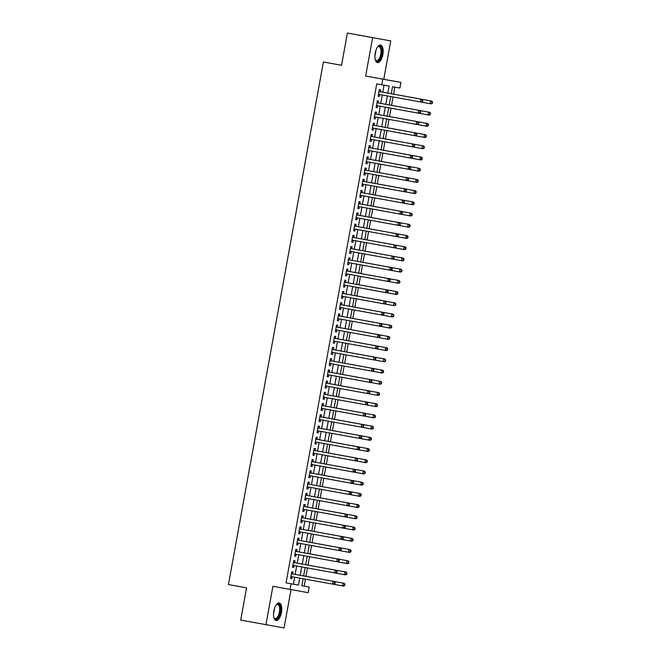 <?xml version="1.0" encoding="UTF-8"?>
<svg xmlns="http://www.w3.org/2000/svg" width="661" height="661" viewBox="0 0 661 661"><rect width="100%" height="100%" fill="white"/><g stroke="black" fill="none" stroke-linecap="round" stroke-linejoin="round"><path stroke-width="0.99" d="M281.47 612.425A8.89 3.883 100.3 0 0 279.239 602.997A8.89 3.883 100.3 0 0 273.828 611.053A8.89 3.883 100.3 0 0 276.058 620.489A8.89 3.883 100.3 0 0 281.47 612.425M382.859 54.541A8.89 3.883 100.3 0 0 380.629 45.105A8.89 3.883 100.3 0 0 375.217 53.161A8.89 3.883 100.3 0 0 377.439 62.597A8.89 3.883 100.3 0 0 382.859 54.541M303.135 578.739L301.862 585.737L309.208 587.059L308.191 592.669L290.063 589.397L291.08 583.795L298.433 585.117L299.706 578.119M390.75 40.908L372.622 37.644L365.64 76.048L383.768 79.312L390.75 40.908L347.405 33.05L341.547 65.29L323.386 61.985L228.425 584.547L246.578 587.852L240.72 620.092L284.065 627.95L291.038 589.579M383.768 79.312L400.913 82.435L399.897 88.045L392.551 86.723L391.271 93.738L431.79 101.1L432.575 102.116L432.087 102.025L431.881 103.149L432.377 103.232L432.575 102.116M304.167 586.142L305.44 579.16M305.952 576.334L307.472 567.948M307.985 565.122L309.513 556.736M310.026 553.91L311.546 545.515M312.066 542.698L313.587 534.303M314.099 531.477L315.627 523.091M316.14 520.265L317.66 511.878M318.181 509.053L319.701 500.666M320.213 497.84L321.742 489.446M322.254 486.628L323.774 478.233M324.287 475.408L325.815 467.021M326.327 464.196L327.856 455.809M328.368 452.983L329.889 444.597M330.401 441.771L331.929 433.376M332.442 430.559L333.97 422.164M334.483 419.338L336.003 410.952M336.515 408.126L338.044 399.74M338.556 396.914L340.076 388.528M340.597 385.702L342.117 377.315M342.629 374.49L344.158 366.095M344.67 363.269L346.19 354.883M346.711 352.057L348.231 343.67M348.744 340.845L350.272 332.458M350.784 329.632L352.305 321.246M352.817 318.42L354.346 310.026M354.858 307.2L356.386 298.813M356.899 295.988L358.419 287.601M358.931 284.775L360.46 276.389M360.972 273.563L362.501 265.177M363.013 262.351L364.533 253.956M365.046 251.139L366.574 242.744M367.086 239.918L368.607 231.532M369.127 228.706L370.647 220.32M371.16 217.494L372.688 209.107M373.201 206.282L374.721 197.887M375.241 195.069L376.762 186.675M377.274 183.849L378.803 175.462M379.315 172.637L380.835 164.25M381.347 161.424L382.876 153.038M383.388 150.212L384.917 141.818M385.429 139L386.949 130.605M387.462 127.78L388.99 119.393M389.503 116.567L391.031 108.181M391.543 105.355L393.064 96.969M393.576 94.143L394.848 87.136M347.405 33.05L372.622 37.644M292.6 573.922L292.955 571.963L291.732 571.74L290.51 578.466L291.732 578.689L292.088 576.731M294.641 562.709L294.996 560.751L293.765 560.528L292.542 567.254L293.773 567.477L294.128 565.519M296.673 551.497L297.029 549.531L295.806 549.316L294.583 556.041L295.806 556.265L296.161 554.298M298.714 540.285L299.069 538.318L297.847 538.095L296.624 544.829L297.847 545.044L298.202 543.086M300.747 529.064L301.11 527.106L299.879 526.883L298.656 533.617L299.887 533.832L300.243 531.874M302.788 517.852L303.143 515.894L301.92 515.671L300.697 522.397L301.92 522.62L302.275 520.661M304.828 506.64L305.184 504.682L303.961 504.459L302.738 511.184L303.961 511.407L304.316 509.449M306.861 495.428L307.225 493.461L305.993 493.246L304.771 499.972L306.002 500.195L306.357 498.229M308.902 484.216L309.257 482.249L308.034 482.026L306.811 488.76L308.034 488.975L308.39 487.017M310.943 472.995L311.298 471.037L310.075 470.814L308.852 477.548L310.075 477.763L310.43 475.804M312.975 461.783L313.339 459.825L312.108 459.602L310.885 466.327L312.116 466.55L312.471 464.592M315.016 450.571L315.371 448.612L314.149 448.389L312.926 455.115L314.149 455.338L314.504 453.38M317.057 439.358L317.412 437.392L316.189 437.177L314.966 443.903L316.189 444.126L316.545 442.168M319.089 428.146L319.445 426.18L318.222 425.965L316.999 432.691L318.222 432.914L318.585 430.947M321.13 416.934L321.486 414.968L320.263 414.744L319.04 421.478L320.263 421.693L320.618 419.735M323.171 405.714L323.526 403.755L322.295 403.532L321.081 410.258L322.304 410.481L322.659 408.523M325.204 394.501L325.559 392.543L324.336 392.32L323.113 399.046L324.336 399.269L324.7 397.311M327.245 383.289L327.6 381.323L326.377 381.108L325.154 387.833L326.377 388.057L326.732 386.098M329.285 372.077L329.641 370.11L328.41 369.896L327.187 376.621L328.418 376.844L328.773 374.878M331.318 360.865L331.673 358.898L330.45 358.675L329.228 365.409L330.45 365.624L330.806 363.666M333.359 349.644L333.714 347.686L332.491 347.463L331.268 354.189L332.491 354.412L332.847 352.453M335.391 338.432L335.755 336.474L334.524 336.251L333.301 342.976L334.532 343.199L334.887 341.241M337.432 327.22L337.788 325.253L336.565 325.038L335.342 331.764L336.565 331.987L336.92 330.029M339.473 316.008L339.828 314.041L338.606 313.826L337.383 320.552L338.606 320.775L338.961 318.809M341.506 304.795L341.869 302.829L340.638 302.606L339.415 309.34L340.646 309.555L341.002 307.596M343.546 293.575L343.902 291.617L342.679 291.394L341.456 298.128L342.679 298.342L343.034 296.384M345.587 282.363L345.943 280.404L344.72 280.181L343.497 286.907L344.72 287.13L345.075 285.172M347.62 271.15L347.975 269.192L346.752 268.969L345.529 275.695L346.752 275.918L347.116 273.96M349.661 259.938L350.016 257.972L348.793 257.757L347.57 264.483L348.793 264.706L349.148 262.739M351.702 248.726L352.057 246.76L350.834 246.536L349.611 253.27L350.834 253.485L351.189 251.527M353.734 237.506L354.089 235.547L352.867 235.324L351.644 242.058L352.867 242.273L353.23 240.315M355.775 226.293L356.13 224.335L354.907 224.112L353.685 230.838L354.907 231.061L355.263 229.103M357.816 215.081L358.171 213.123L356.94 212.9L355.717 219.626L356.948 219.849L357.304 217.89M359.848 203.869L360.204 201.902L358.981 201.688L357.758 208.413L358.981 208.636L359.336 206.67M361.889 192.657L362.245 190.69L361.022 190.467L359.799 197.201L361.022 197.416L361.377 195.458M363.922 181.436L364.285 179.478L363.054 179.255L361.831 185.989L363.063 186.204L363.418 184.245M365.963 170.224L366.318 168.266L365.095 168.043L363.872 174.768L365.095 174.991L365.45 173.033M368.003 159.012L368.359 157.054L367.136 156.831L365.913 163.556L367.136 163.779L367.491 161.821M370.036 147.8L370.4 145.833L369.169 145.618L367.946 152.344L369.177 152.567L369.532 150.601M372.077 136.587L372.432 134.621L371.209 134.406L369.986 141.132L371.209 141.355L371.565 139.388M374.118 125.375L374.473 123.409L373.25 123.186L372.027 129.92L373.25 130.134L373.605 128.176M376.15 114.155L376.506 112.196L375.283 111.973L374.06 118.699L375.283 118.922L375.646 116.964M378.191 102.942L378.546 100.984L377.324 100.761L376.101 107.487L377.324 107.71L377.679 105.752M387.842 93.118L389.114 86.104L376.729 83.864L286.039 582.878L293.385 584.2L294.657 577.193M295.17 574.392L296.698 565.981M297.21 563.18L298.739 554.769M299.243 551.968L300.772 543.557M301.284 540.748L302.812 532.345M303.325 529.535L304.853 521.132M305.357 518.323L306.886 509.912M307.398 507.111L308.927 498.7M309.439 495.899L310.967 487.488M311.471 484.678L313 476.275M313.512 473.466L315.041 465.063M315.553 462.254L317.073 453.843M317.586 451.042L319.114 442.63M319.627 439.829L321.155 431.418M321.659 428.609L323.188 420.206M323.7 417.397L325.229 408.994M325.741 406.185L327.269 397.773M327.773 394.972L329.302 386.561M329.814 383.76L331.343 375.349M331.855 372.54L333.384 364.137M333.888 361.327L335.416 352.924M335.928 350.115L337.457 341.704M337.969 338.903L339.498 330.492M340.002 327.691L341.53 319.28M342.043 316.47L343.571 308.067M344.084 305.258L345.612 296.855M346.116 294.046L347.645 285.635M348.157 282.834L349.686 274.422M350.198 271.621L351.718 263.21M352.23 260.409L353.759 251.998M354.271 249.189L355.8 240.786M356.304 237.977L357.832 229.574M358.345 226.764L359.873 218.353M360.385 215.552L361.914 207.141M362.418 204.34L363.947 195.929M364.459 193.119L365.987 184.716M366.5 181.907L368.028 173.504M368.532 170.695L370.061 162.284M370.573 159.483L372.102 151.072M372.614 148.271L374.143 139.859M374.647 137.05L376.175 128.647M376.687 125.838L378.216 117.435M378.728 114.626L380.249 106.214M380.761 103.413L382.289 95.002M382.802 92.201L384.074 85.195M380.232 91.73L380.587 89.764L379.364 89.549L378.142 96.275L379.364 96.498L379.72 94.54M290.063 589.397L272.919 586.274L265.937 624.686M286.039 582.878L291.08 583.795M381.769 84.782L382.785 79.171L400.913 82.435M365.64 76.048L382.785 79.171M341.547 65.29L323.386 61.985M301.862 585.737L309.208 587.059M390.758 96.547L389.238 104.959M388.726 107.76L387.197 116.171L427.708 123.524L387.197 116.146M386.685 118.972L385.156 127.383L425.676 134.745L426.461 135.753L425.973 135.67L425.767 136.786L426.262 136.877L426.461 135.753M384.652 130.192L383.124 138.595M382.612 141.404L381.083 149.807L421.594 157.169L422.387 158.186L421.9 158.095L421.693 159.218L422.189 159.301L422.387 158.186M380.571 152.617L379.042 161.028M378.538 163.829L377.01 172.24L417.521 179.594L418.314 180.61L417.826 180.519L417.62 181.643L418.107 181.734L418.314 180.61M376.497 175.041L374.969 183.452M374.457 186.253L372.928 194.665L413.447 202.026L414.24 203.034L413.745 202.952L413.546 204.067L414.034 204.158L414.24 203.034M372.424 197.474L370.895 205.877L411.406 213.239L412.2 214.255L411.712 214.164L411.506 215.288L411.993 215.37L412.2 214.255M370.383 208.686L368.855 217.089M368.342 219.898L366.814 228.309L407.333 235.663L408.126 236.679L407.63 236.588L407.432 237.712L407.92 237.803L408.126 236.679M366.31 231.11L364.781 239.522M364.269 242.323L362.74 250.734M362.228 253.543L360.699 261.946M360.195 264.755L358.667 273.158L399.178 280.52L399.971 281.536L399.484 281.446L399.277 282.569L399.765 282.652L399.971 281.536M358.155 275.968L356.626 284.379M356.114 287.18L354.593 295.591L395.104 302.945L395.898 303.961L395.41 303.87L395.204 304.994L395.691 305.085L395.898 303.961M354.081 298.392L352.553 306.803L393.064 314.165L393.857 315.173L393.369 315.09L393.163 316.206L393.65 316.297L393.857 315.173M352.04 309.612L350.512 318.015M350.008 320.825L348.479 329.228L388.99 336.589L389.783 337.606L389.296 337.515L389.089 338.639L389.577 338.721L389.783 337.606M347.967 332.037L346.438 340.448M345.926 343.249L344.398 351.66M343.894 354.461L342.365 362.872M341.853 365.682L340.324 374.085L380.843 381.447L381.628 382.455L381.141 382.372L380.934 383.496L381.43 383.578L381.628 382.455M339.812 376.894L338.283 385.297M337.779 388.106L336.251 396.517L376.762 403.871L336.251 396.493M335.738 399.318L334.21 407.73L374.729 415.083L375.514 416.1L375.027 416.009L374.82 417.132L375.316 417.223L375.514 416.1M333.698 410.531L332.169 418.942M331.665 421.751L330.136 430.154L370.647 437.516L371.441 438.524L370.953 438.441L370.747 439.557L371.234 439.648L371.441 438.524M329.624 432.963L328.096 441.366M327.583 444.175L326.063 452.587L366.574 459.94L367.367 460.957L366.872 460.866L366.673 461.989L367.161 462.08L367.367 460.957M325.551 455.388L324.022 463.799M323.51 466.6L321.981 475.011L362.501 482.373L363.294 483.381L362.798 483.298L362.6 484.414L363.087 484.505L363.294 483.381M321.477 477.812L319.949 486.223L360.46 493.585L361.253 494.593L360.766 494.511L360.559 495.626L361.046 495.717L361.253 494.593M319.437 489.033L317.908 497.436M317.396 500.245L315.867 508.648L356.386 516.01L357.18 517.026L356.684 516.935L356.486 518.059L356.973 518.141L357.18 517.026M315.363 511.457L313.835 519.868M313.322 522.669L311.794 531.08L352.313 538.434L353.098 539.45L352.61 539.359L352.404 540.483L352.9 540.574L353.098 539.45M311.281 533.881L309.753 542.293M309.249 545.102L307.72 553.505L348.231 560.867L349.025 561.883L348.537 561.792L348.33 562.916L348.818 562.998L349.025 561.883M307.208 556.314L305.679 564.717L346.199 572.079L346.984 573.095L346.496 573.004L346.29 574.128L346.785 574.211L346.984 573.095M305.167 567.526L303.639 575.938L344.158 583.291L303.647 575.913M300.218 575.31L301.738 566.898M302.251 564.097L303.779 555.686M304.291 552.885L305.82 544.474M306.324 541.665L307.852 533.262M308.365 530.452L309.893 522.05M310.406 519.24L311.934 510.829M312.438 508.028L313.967 499.617M314.479 496.816L316.008 488.405M316.52 485.604L318.048 477.192M318.552 474.383L320.081 465.98M320.593 463.171L322.122 454.768M322.634 451.959L324.163 443.548M324.667 440.747L326.195 432.335M326.708 429.534L328.236 421.123M328.748 418.314L330.269 409.911M330.781 407.102L332.309 398.699M332.822 395.889L334.35 387.478M334.854 384.677L336.383 376.266M336.895 373.465L338.424 365.054M338.936 362.245L340.465 353.842M340.969 351.032L342.497 342.629M343.009 339.82L344.538 331.409M345.05 328.608L346.579 320.197M347.083 317.396L348.611 308.984M349.124 306.175L350.652 297.772M351.165 294.963L352.693 286.56M353.197 283.751L354.726 275.34M355.238 272.539L356.766 264.127M357.279 261.326L358.799 252.915M359.311 250.106L360.84 241.703M361.352 238.894L362.881 230.491M363.385 227.681L364.913 219.27M365.426 216.469L366.954 208.058M367.466 205.257L368.995 196.846M369.499 194.045L371.028 185.634M371.54 182.824L373.068 174.421M373.581 171.612L375.109 163.209M375.613 160.4L377.142 151.989M377.654 149.188L379.183 140.776M379.695 137.975L381.223 129.564M381.728 126.755L383.256 118.352M383.768 115.543L385.297 107.14M385.809 104.331L387.329 95.919M293.385 584.2L298.433 585.117M378.142 96.275L379.364 96.498M376.101 107.487L377.324 107.71M374.06 118.699L375.283 118.922M372.027 129.911L373.25 130.134M369.986 141.132L371.209 141.355M367.946 152.344L369.177 152.567M365.913 163.556L367.136 163.779M363.872 174.768L365.095 174.991M361.831 185.981L363.063 186.204M359.799 197.201L361.022 197.416M357.758 208.413L358.981 208.636M355.717 219.626L356.948 219.849M353.685 230.838L354.907 231.061M351.644 242.05L352.867 242.273M349.611 253.262L350.834 253.485M347.57 264.483L348.793 264.706M345.529 275.695L346.752 275.918M343.497 286.907L344.72 287.13M341.456 298.119L342.679 298.342M339.415 309.331L340.646 309.555M337.383 320.552L338.606 320.775M335.342 331.764L336.565 331.987M333.301 342.976L334.532 343.199M331.268 354.189L332.491 354.412M329.228 365.401L330.45 365.624M327.187 376.621L328.418 376.844M325.154 387.833L326.377 388.057M323.113 399.046L324.336 399.269M321.081 410.258L322.304 410.481M319.04 421.47L320.263 421.693M316.999 432.691L318.222 432.914M314.966 443.903L316.189 444.126M312.926 455.115L314.149 455.338M310.885 466.327L312.116 466.55M308.852 477.539L310.075 477.763M306.811 488.76L308.034 488.975M304.771 499.972L306.002 500.195M302.738 511.184L303.961 511.407M300.697 522.397L301.92 522.62M298.656 533.609L299.887 533.832M296.624 544.821L297.847 545.044M294.583 556.041L295.806 556.265M292.55 567.254L293.773 567.477M290.51 578.466L291.732 578.689M422.577 101.472L422.776 100.348L422.288 100.257L422.082 101.381L422.577 101.472L421.478 102.141L378.497 94.316M422.082 101.381L420.256 101.918L420.76 99.117L421.991 99.332L379.422 91.582A1.14 1.025 -79.8 0 1 379.059 91.433L379.017 91.425M379.422 91.582L420.76 99.117L422.288 100.257M422.776 100.348L421.991 99.332M421.503 102.124L430.055 103.686L430.559 100.877L391.279 93.722M432.377 103.232L431.278 103.901L430.055 103.686L431.881 103.149M432.087 102.025L430.559 100.877L431.79 101.1M377.497 47.121A7.692 3.363 -79.7 0 1 377.828 46.799A7.692 3.363 -79.7 0 1 381.537 54.301A7.692 3.363 -79.7 0 1 375.415 60.027A7.692 3.363 -79.7 0 1 375.225 59.614M375.274 59.73A7.122 3.115 100.3 0 0 376.448 60.622A7.122 3.115 100.3 0 0 380.786 54.169A7.122 3.115 100.3 0 0 379.001 46.609A7.122 3.115 100.3 0 0 377.588 47.03M376.935 62.423A8.833 3.859 100.3 0 0 382.025 54.392A8.833 3.859 100.3 0 0 380.092 45.097M276.116 605.005A7.692 3.363 -79.7 0 1 276.381 604.741A7.692 3.363 -79.7 0 1 276.438 604.683A7.692 3.363 -79.7 0 1 280.396 608.384A7.692 3.363 -79.7 0 1 277.306 618.448A7.692 3.363 -79.7 0 1 274.034 617.919A7.692 3.363 -79.7 0 1 273.836 617.498M273.885 617.614A7.122 3.115 100.3 0 0 275.059 618.506A7.122 3.115 100.3 0 0 276.769 617.845A7.122 3.115 100.3 0 0 279.628 610.219A7.122 3.115 100.3 0 0 277.612 604.493A7.122 3.115 100.3 0 0 276.199 604.914M275.554 620.307A8.833 3.859 100.3 0 0 277.372 619.464A8.833 3.859 100.3 0 0 280.892 610.334A8.833 3.859 100.3 0 0 278.711 602.981M420.536 112.684L420.743 111.56L420.247 111.478L420.049 112.593L420.536 112.684L419.438 113.353L376.456 105.529M420.049 112.593L418.215 113.13L418.727 110.329L419.95 110.552L377.381 102.794A1.14 1.025 -79.8 0 1 377.026 102.645L377.026 102.645M377.381 102.794L418.727 110.329L420.247 111.478M420.743 111.56L419.95 110.552M418.496 123.896L418.702 122.772L418.215 122.69L418.008 123.805L418.496 123.896L417.405 124.565L374.415 116.741M418.008 123.805L416.174 124.342L416.686 121.541L417.909 121.764L375.349 114.014A1.14 1.025 -79.8 0 1 374.985 113.857L374.944 113.832M375.349 114.014L416.686 121.541L418.215 122.69M418.702 122.772L417.909 121.764M416.463 135.108L416.661 133.993L416.174 133.902L415.976 135.026L416.463 135.108L415.364 135.778L372.383 127.953M415.976 135.026L414.141 135.563L414.645 132.754L415.876 132.977L373.308 125.226A1.14 1.025 -79.8 0 1 372.944 125.078L372.911 125.053M373.308 125.226L414.645 132.754L416.174 133.902M416.661 133.993L415.876 132.977M414.422 146.329L414.629 145.205L414.141 145.114L413.935 146.238L414.422 146.329L413.323 146.99L370.342 139.165M413.935 146.238L412.1 146.775L412.613 143.966L413.836 144.189L371.267 136.439A1.14 1.025 -79.8 0 1 370.912 136.29L370.871 136.265M371.267 136.439L412.613 143.966L414.141 145.114M414.629 145.205L413.836 144.189M429.749 112.312L389.238 104.934L429.749 112.312L430.542 113.328L430.047 113.238L429.848 114.361L430.336 114.452L430.542 113.328M419.462 113.337L428.014 114.898L428.526 112.089L430.047 113.238M430.336 114.452L429.237 115.113L428.014 114.898L429.848 114.361M417.422 124.549L425.973 126.111L426.485 123.31L428.014 124.45L427.807 125.573L428.295 125.664L428.502 124.541L428.014 124.45M428.295 125.664L427.204 126.334L425.973 126.111L427.807 125.573M427.708 123.524L428.502 124.541M415.389 135.769L423.941 137.323L424.445 134.522L385.165 127.366M426.262 136.877L425.163 137.546L423.941 137.323L425.767 136.786M425.973 135.67L424.445 134.522L425.676 134.745M423.635 145.957L383.124 138.579L423.635 145.957L424.428 146.965L423.941 146.882L423.734 147.998L424.222 148.089L424.428 146.965M413.348 146.982L421.9 148.535L422.412 145.734L423.941 146.882M424.222 148.089L423.123 148.758L421.9 148.535L423.734 147.998M412.39 157.541L412.588 156.417L412.1 156.327L411.894 157.45L412.39 157.541L411.291 158.21L368.301 150.386M411.894 157.45L410.068 157.987L410.572 155.186L411.795 155.401L369.235 147.651A1.14 1.025 -79.8 0 1 368.871 147.502L368.871 147.502M369.235 147.651L410.572 155.186L412.1 156.327M412.588 156.417L411.795 155.401M411.307 158.194L419.867 159.755L420.371 156.946L381.083 149.791M422.189 159.301L421.09 159.97L419.867 159.755L421.693 159.218M421.9 158.095L420.371 156.946L421.594 157.169M410.349 168.753L410.555 167.63L410.06 167.547L409.861 168.662L410.349 168.753L409.25 169.423L366.268 161.598M409.861 168.662L408.027 169.199L408.539 166.398L409.762 166.622L367.194 158.863A1.14 1.025 -79.8 0 1 366.83 158.714L366.797 158.69M367.194 158.863L408.539 166.398L410.06 167.547M410.555 167.63L409.762 166.622M419.561 168.381L379.05 161.003L419.561 168.381L420.355 169.398L419.859 169.307L419.661 170.431L420.148 170.521L420.355 169.398M409.275 169.406L417.826 170.968L418.339 168.158L419.859 169.307M420.148 170.521L419.049 171.182L417.826 170.968L419.661 170.431M408.308 179.966L408.515 178.842L408.027 178.759L407.82 179.875L408.308 179.966L407.217 180.635L364.228 172.81M407.82 179.875L405.986 180.412L406.498 177.611L407.721 177.834L365.153 170.084A1.14 1.025 -79.8 0 1 364.798 169.927L364.798 169.927M365.153 170.084L406.498 177.611L408.027 178.759M408.515 178.842L407.721 177.834M407.234 180.618L415.786 182.18L416.298 179.379L377.01 172.224M418.107 181.734L417.008 182.403L415.786 182.18L417.62 181.643M417.826 180.519L416.298 179.379L417.521 179.594M406.275 191.178L406.474 190.062L405.986 189.971L405.78 191.095L406.275 191.178L405.176 191.847L362.195 184.022M405.78 191.095L403.954 191.632L404.458 188.823L405.689 189.046L363.12 181.296A1.14 1.025 -79.8 0 1 362.757 181.147L362.715 181.114M363.12 181.296L404.458 188.823L405.986 189.971M406.474 190.062L405.689 189.046M415.488 190.814L374.969 183.436L415.488 190.814L416.273 191.822L415.786 191.74L415.579 192.855L416.075 192.946L416.273 191.822M405.193 191.839L413.753 193.392L414.257 190.591L415.786 191.74M416.075 192.946L414.976 193.615L413.753 193.392L415.579 192.855M404.235 202.39L404.441 201.275L403.945 201.184L403.747 202.307L404.235 202.39L403.136 203.059L360.154 195.235M403.747 202.307L401.913 202.844L402.425 200.035L403.648 200.258L361.08 192.508A1.14 1.025 -79.8 0 1 360.716 192.359L360.675 192.351M361.08 192.508L402.425 200.035L403.945 201.184M404.441 201.275L403.648 200.258M403.16 203.051L411.712 204.604L412.224 201.803L372.936 194.648M414.034 204.158L412.935 204.827L411.712 204.604L413.546 204.067M413.745 202.952L412.224 201.803L413.447 202.026M402.194 213.61L402.4 212.487L401.913 212.396L401.706 213.52L402.194 213.61L401.103 214.28L358.113 206.447M401.706 213.52L399.872 214.057L400.384 211.256L401.607 211.47L359.039 203.72A1.14 1.025 -79.8 0 1 358.683 203.571L358.683 203.571M359.039 203.72L400.384 211.256L401.913 212.396M402.4 212.487L401.607 211.47M401.12 214.263L409.671 215.816L410.184 213.016L370.895 205.86M411.993 215.37L410.902 216.04L409.671 215.816L411.506 215.288M411.712 214.164L410.184 213.016L411.406 213.239M400.161 224.823L400.359 223.699L399.872 223.608L399.665 224.732L400.161 224.823L399.062 225.492L356.081 217.667M399.665 224.732L397.839 225.269L398.343 222.468L399.575 222.683L357.006 214.932A1.14 1.025 -79.8 0 1 356.643 214.784L356.61 214.759M357.006 214.932L398.343 222.468L399.872 223.608M400.359 223.699L399.575 222.683M409.374 224.451L368.855 217.072L409.374 224.451L410.159 225.467L409.671 225.376L409.465 226.5L409.96 226.583L410.159 225.467M399.087 225.475L407.639 227.037L408.143 224.228L409.671 225.376M409.96 226.583L408.862 227.252L407.639 227.037L409.465 226.5M398.12 236.035L398.327 234.911L397.831 234.829L397.633 235.944L398.12 236.035L397.021 236.704L354.04 228.88M397.633 235.944L395.799 236.481L396.311 233.68L397.534 233.903L354.965 226.145A1.14 1.025 -79.8 0 1 354.602 225.996L354.56 225.988M354.965 226.145L396.311 233.68L397.831 234.829M398.327 234.911L397.534 233.903M397.046 236.688L405.598 238.249L406.11 235.448L366.822 228.293M407.92 237.803L406.821 238.472L405.598 238.249L407.432 237.712M407.63 236.588L406.11 235.448L407.333 235.663M405.292 246.875L364.781 239.505L405.292 246.875L406.085 247.892L405.598 247.801L405.391 248.924L405.879 249.015L406.085 247.892M351.999 240.092L403.557 249.461L404.069 246.66L405.598 247.801M405.879 249.015L404.788 249.684L403.557 249.461L405.391 248.924M403.26 258.096L362.749 250.717L403.26 258.096L404.045 259.104L403.557 259.021L403.35 260.137L403.846 260.227L404.045 259.104M349.966 251.304L401.524 260.674L402.028 257.873L403.557 259.021M403.846 260.227L402.747 260.897L401.524 260.674L403.35 260.137M395.592 247.164L396.079 247.247L396.286 246.132L395.799 246.041L395.592 247.164L393.758 247.693L394.27 244.892L395.493 245.115L352.933 237.365A1.14 1.025 -79.8 0 1 352.569 237.216L352.528 237.183M352.933 237.365L394.27 244.892L395.799 246.041M394.989 247.916L396.079 247.247M396.286 246.132L395.493 245.115M393.551 258.377L394.047 258.459L394.245 257.344L393.758 257.253L393.551 258.377L391.725 258.914L392.229 256.104L393.46 256.328L350.892 248.577A1.14 1.025 -79.8 0 1 350.528 248.429L350.528 248.429M350.892 248.577L392.229 256.104L393.758 257.253M392.948 259.129L394.047 258.459M394.245 257.344L393.46 256.328M392.006 269.68L392.213 268.556L391.717 268.465L391.519 269.589L392.006 269.68L390.907 270.349L347.926 262.516M391.519 269.589L389.684 270.126L390.197 267.325L391.419 267.54L348.851 259.79A1.14 1.025 -79.8 0 1 348.487 259.641L348.454 259.616M348.851 259.79L390.197 267.325L391.717 268.465M392.213 268.556L391.419 267.54M401.219 269.308L360.708 261.93L401.219 269.308L402.012 270.324L401.516 270.233L401.318 271.357L401.805 271.44L402.012 270.324M390.932 270.332L399.484 271.886L399.996 269.085L401.516 270.233M401.805 271.44L400.706 272.109L399.484 271.886L401.318 271.357M389.965 280.892L390.172 279.768L389.684 279.677L389.478 280.801L389.965 280.892L388.875 281.561L345.885 273.737M389.478 280.801L387.643 281.338L388.156 278.537L389.379 278.752L346.818 271.002A1.14 1.025 -79.8 0 1 346.455 270.853L346.455 270.853M346.818 271.002L388.156 278.537L389.684 279.677M390.172 279.768L389.379 278.752M388.891 281.545L397.443 283.106L397.955 280.297L358.667 273.142M399.765 282.652L398.674 283.321L397.443 283.106L399.277 282.569M399.484 281.446L397.955 280.297L399.178 280.52M387.933 292.104L388.131 290.98L387.643 290.898L387.437 292.013L387.933 292.104L386.834 292.773L343.852 284.949M387.437 292.013L385.611 292.55L386.115 289.749L387.346 289.972L344.778 282.214A1.14 1.025 -79.8 0 1 344.414 282.065L344.414 282.065M344.356 282.148L386.115 289.749L387.643 290.898M388.131 290.98L387.346 289.972M397.145 291.732L356.634 284.354L397.145 291.732L397.93 292.749L397.443 292.658L397.236 293.781L397.732 293.872L397.93 292.749M386.859 292.757L395.41 294.319L395.914 291.518L397.443 292.658M397.732 293.872L396.633 294.542L395.41 294.319L397.236 293.781M385.892 303.316L386.098 302.201L385.611 302.11L385.404 303.234L385.892 303.316L384.793 303.986L341.811 296.161M385.404 303.234L383.57 303.763L384.082 300.962L385.305 301.185L342.737 293.434A1.14 1.025 -79.8 0 1 342.381 293.286L342.34 293.253M342.737 293.434L384.082 300.962L385.611 302.11M386.098 302.201L385.305 301.185M384.818 303.977L393.369 305.531L393.882 302.73L354.593 295.574M395.691 305.085L394.592 305.754L393.369 305.531L395.204 304.994M395.41 303.87L393.882 302.73L395.104 302.945M383.859 314.529L384.058 313.413L383.57 313.322L383.363 314.446L383.859 314.529L382.76 315.198L339.771 307.373M383.363 314.446L381.537 314.983L382.041 312.174L383.264 312.397L340.704 304.647A1.14 1.025 -79.8 0 1 340.341 304.498L340.341 304.498M340.704 304.647L382.041 312.174L383.57 313.322M384.058 313.413L383.264 312.397M382.777 315.19L391.337 316.743L391.841 313.942L352.553 306.787M393.65 316.297L392.56 316.966L391.337 316.743L393.163 316.206M393.369 315.09L391.841 313.942L393.064 314.165M381.818 325.749L382.025 324.625L381.529 324.534L381.331 325.658L381.818 325.749L380.719 326.418L337.738 318.585M381.331 325.658L379.497 326.195L380.009 323.394L381.232 323.609L338.663 315.859A1.14 1.025 -79.8 0 1 338.3 315.71L338.267 315.685M338.242 315.784L380.009 323.394L381.529 324.534M382.025 324.625L381.232 323.609M391.031 325.377L350.52 317.999L391.031 325.377L391.824 326.394L391.329 326.303L391.13 327.426L391.618 327.509L391.824 326.394M380.744 326.402L389.296 327.955L389.808 325.154L391.329 326.303M391.618 327.509L390.519 328.178L389.296 327.955L391.13 327.426M379.778 336.961L379.984 335.838L379.497 335.747L379.29 336.87L379.778 336.961L378.679 337.631L335.697 329.806M379.29 336.87L377.456 337.407L377.968 334.606L379.191 334.821L336.623 327.071A1.14 1.025 -79.8 0 1 336.267 326.922L336.267 326.922M336.623 327.071L377.968 334.606L379.497 335.747M379.984 335.838L379.191 334.821M378.703 337.614L387.255 339.176L387.767 336.366L348.479 329.211M389.577 338.721L388.478 339.39L387.255 339.176L389.089 338.639M389.296 337.515L387.767 336.366L388.99 336.589M377.745 348.173L377.943 347.05L377.456 346.967L377.249 348.083L377.745 348.173L376.646 348.843L333.665 341.018M377.249 348.083L375.423 348.62L375.927 345.819L377.158 346.042L334.59 338.283A1.14 1.025 -79.8 0 1 334.226 338.135L334.185 338.11M334.59 338.283L375.927 345.819L377.456 346.967M377.943 347.05L377.158 346.042M386.949 347.802L346.438 340.423L386.949 347.802L387.743 348.818L387.255 348.727L387.049 349.851L387.544 349.942L387.743 348.818M376.663 348.826L385.223 350.388L385.727 347.587L387.255 348.727M387.544 349.942L386.445 350.611L385.223 350.388L387.049 349.851M375.704 359.386L375.911 358.262L375.415 358.179L375.217 359.303L375.704 359.386L374.605 360.055L331.624 352.23M375.217 359.303L373.382 359.832L373.895 357.031L375.118 357.254L332.549 349.504A1.14 1.025 -79.8 0 1 332.186 349.347L332.186 349.347M332.549 349.504L373.895 357.031L375.415 358.179M375.911 358.262L375.118 357.254M373.663 370.598L373.87 369.482L373.382 369.392L373.176 370.515L373.663 370.598L372.573 371.267L329.583 363.443M373.176 370.515L371.342 371.052L371.854 368.243L373.077 368.466L330.508 360.716A1.14 1.025 -79.8 0 1 330.153 360.567L330.112 360.542M330.508 360.716L371.854 368.243L373.382 369.392M373.87 369.482L373.077 368.466M371.631 381.818L371.829 380.695L371.342 380.604L371.135 381.728L371.631 381.818L370.532 382.479L327.55 374.655M371.135 381.728L369.309 382.265L369.813 379.455L371.044 379.678L328.476 371.928A1.14 1.025 -79.8 0 1 328.112 371.779L328.112 371.779M328.476 371.928L369.813 379.455L371.342 380.604M371.829 380.695L371.044 379.678M384.917 359.014L344.406 351.635L384.917 359.014L385.71 360.03L385.214 359.939L385.016 361.063L385.503 361.154L385.71 360.03M374.63 360.038L383.182 361.6L383.694 358.799L385.214 359.939M385.503 361.154L384.405 361.823L383.182 361.6L385.016 361.063M382.876 370.234L342.365 362.856L382.876 370.234L383.669 371.242L383.182 371.16L382.975 372.275L383.463 372.366L383.669 371.242M372.589 371.259L381.141 372.812L381.653 370.011L383.182 371.16M383.463 372.366L382.372 373.035L381.141 372.812L382.975 372.275M370.557 382.471L379.108 384.024L379.612 381.223L340.324 374.068M381.43 383.578L380.331 384.248L379.108 384.024L380.934 383.496M381.141 382.372L379.612 381.223L380.843 381.447M369.59 393.031L369.796 391.907L369.301 391.816L369.102 392.94L369.59 393.031L368.491 393.7L325.509 385.875M369.102 392.94L367.268 393.477L367.78 390.676L369.003 390.891L326.435 383.14A1.14 1.025 -79.8 0 1 326.071 382.992L326.071 382.992M326.435 383.14L367.78 390.676L369.301 391.816M369.796 391.907L369.003 390.891M378.803 392.659L338.292 385.28L378.803 392.659L379.596 393.675L379.1 393.584L378.902 394.708L379.389 394.791L379.596 393.675M368.516 393.683L377.067 395.245L377.58 392.436L379.1 393.584M379.389 394.791L378.29 395.46L377.067 395.245L378.902 394.708M367.549 404.243L367.756 403.119L367.268 403.036L367.062 404.152L367.549 404.243L366.458 404.912L323.469 397.087M367.062 404.152L365.227 404.689L365.74 401.888L366.962 402.111L324.402 394.353A1.14 1.025 -79.8 0 1 324.039 394.204L323.997 394.179M324.402 394.353L365.74 401.888L367.268 403.036M367.756 403.119L366.962 402.111M366.475 404.896L375.027 406.457L375.539 403.648L377.067 404.796L376.861 405.92L377.348 406.011L377.555 404.887L377.067 404.796M377.348 406.011L376.258 406.672L375.027 406.457L376.861 405.92M376.762 403.871L377.555 404.887M365.516 415.455L365.715 414.331L365.227 414.249L365.021 415.364L365.516 415.455L364.418 416.124L321.436 408.3M365.021 415.364L363.195 415.901L363.699 413.1L364.93 413.323L322.361 405.573A1.14 1.025 -79.8 0 1 321.998 405.416L321.998 405.416M322.361 405.573L363.699 413.1L365.227 414.249M365.715 414.331L364.93 413.323M364.442 416.108L372.994 417.669L373.498 414.868L334.21 407.713M375.316 417.223L374.217 417.892L372.994 417.669L374.82 417.132M375.027 416.009L373.498 414.868L374.729 415.083M363.476 426.667L363.682 425.552L363.186 425.461L362.988 426.585L363.476 426.667L362.377 427.337L319.395 419.512M362.988 426.585L361.154 427.122L361.666 424.312L362.889 424.536L320.321 416.785A1.14 1.025 -79.8 0 1 319.957 416.637L319.924 416.612M320.321 416.785L361.666 424.312L363.186 425.461M363.682 425.552L362.889 424.536M372.688 426.304L332.177 418.925L372.688 426.304L373.482 427.312L372.986 427.229L372.787 428.345L373.275 428.435L373.482 427.312M362.402 427.328L370.953 428.882L371.465 426.081L372.986 427.229M373.275 428.435L372.176 429.105L370.953 428.882L372.787 428.345M361.435 437.888L361.641 436.764L361.154 436.673L360.947 437.797L361.435 437.888L360.344 438.549L317.354 430.724M360.947 437.797L359.113 438.334L359.625 435.525L360.848 435.748L318.288 427.998A1.14 1.025 -79.8 0 1 317.924 427.849L317.924 427.849M318.288 427.998L359.625 435.525L361.154 436.673M361.641 436.764L360.848 435.748M359.402 449.1L359.601 447.976L359.113 447.885L358.906 449.009L359.402 449.1L358.303 449.769L315.322 441.945M358.906 449.009L357.08 449.546L357.584 446.745L358.816 446.96L316.247 439.21A1.14 1.025 -79.8 0 1 315.884 439.061L315.851 439.036M316.247 439.21L357.584 446.745L359.113 447.885M359.601 447.976L358.816 446.96M357.361 460.312L357.568 459.188L357.08 459.106L356.874 460.221L357.361 460.312L356.262 460.981L313.281 453.157M356.874 460.221L355.04 460.758L355.552 457.957L356.775 458.18L314.206 450.422A1.14 1.025 -79.8 0 1 313.851 450.273L313.851 450.273M314.206 450.422L355.552 457.957L357.08 459.106M357.568 459.188L356.775 458.18M360.361 438.54L368.912 440.094L369.425 437.293L330.136 430.137M371.234 439.648L370.143 440.317L368.912 440.094L370.747 439.557M370.953 438.441L369.425 437.293L370.647 437.516M368.615 448.728L328.104 441.35L368.615 448.728L369.4 449.744L368.912 449.654L368.706 450.777L369.202 450.86L369.4 449.744M358.328 449.753L366.88 451.314L367.384 448.505L368.912 449.654M369.202 450.86L368.103 451.529L366.88 451.314L368.706 450.777M356.287 460.965L364.839 462.526L365.351 459.717L326.063 452.562M367.161 462.08L366.062 462.741L364.839 462.526L366.673 461.989M366.872 460.866L365.351 459.717L366.574 459.94M355.321 471.524L355.527 470.401L355.04 470.318L354.833 471.433L355.321 471.524L354.23 472.194L311.24 464.369M354.833 471.433L353.007 471.971L353.511 469.17L354.734 469.393L312.174 461.642A1.14 1.025 -79.8 0 1 311.81 461.485L311.769 461.461M311.752 461.568L353.511 469.17L355.04 470.318M355.527 470.401L354.734 469.393M364.533 471.153L324.022 463.774L364.533 471.153L365.326 472.169L364.839 472.078L364.632 473.202L365.12 473.293L365.326 472.169M354.246 472.177L362.806 473.739L363.31 470.938L364.839 472.078M365.12 473.293L364.029 473.962L362.806 473.739L364.632 473.202M353.288 482.737L353.495 481.621L352.999 481.53L352.8 482.654L353.288 482.737L352.189 483.406L309.208 475.581M352.8 482.654L350.966 483.191L351.478 480.382L352.701 480.605L310.133 472.855A1.14 1.025 -79.8 0 1 309.769 472.706L309.736 472.673M310.133 472.855L351.478 480.382L352.999 481.53M353.495 481.621L352.701 480.605M352.214 483.398L360.766 484.951L361.278 482.15L321.99 474.995M363.087 484.505L361.988 485.174L360.766 484.951L362.6 484.414M362.798 483.298L361.278 482.15L362.501 482.373M351.247 493.949L351.454 492.833L350.966 492.742L350.76 493.866L351.247 493.949L350.148 494.618L307.167 486.793M350.76 493.866L348.925 494.403L349.438 491.594L350.661 491.817L308.092 484.067A1.14 1.025 -79.8 0 1 307.737 483.918L307.737 483.918M308.092 484.067L349.438 491.594L350.966 492.742M351.454 492.833L350.661 491.817M350.173 494.61L358.725 496.163L359.237 493.362L319.949 486.207M361.046 495.717L359.948 496.386L358.725 496.163L360.559 495.626M360.766 494.511L359.237 493.362L360.46 493.585M349.215 505.169L349.413 504.046L348.925 503.955L348.719 505.078L349.215 505.169L348.116 505.839L305.134 498.006M348.719 505.078L346.893 505.615L347.397 502.814L348.628 503.029L306.06 495.279A1.14 1.025 -79.8 0 1 305.696 495.13L305.655 495.106M306.06 495.279L347.397 502.814L348.925 503.955M349.413 504.046L348.628 503.029M358.419 504.797L317.908 497.419L358.419 504.797L359.212 505.814L358.725 505.723L358.518 506.847L359.014 506.929L359.212 505.814M348.132 505.822L356.692 507.375L357.196 504.574L358.725 505.723M359.014 506.929L357.915 507.598L356.692 507.375L358.518 506.847M347.174 516.381L347.38 515.258L346.885 515.167L346.686 516.291L347.174 516.381L346.075 517.051L303.093 509.226M346.686 516.291L344.852 516.828L345.364 514.027L346.587 514.241L304.019 506.491A1.14 1.025 -79.8 0 1 303.655 506.343L303.655 506.343M304.019 506.491L345.364 514.027L346.885 515.167M347.38 515.258L346.587 514.241M346.1 517.034L354.651 518.596L355.164 515.787L315.875 508.631M356.973 518.141L355.874 518.811L354.651 518.596L356.486 518.059M356.684 516.935L355.164 515.787L356.386 516.01M345.133 527.594L345.339 526.47L344.852 526.387L344.645 527.503L345.133 527.594L344.042 528.263L301.052 520.438M344.645 527.503L342.811 528.04L343.323 525.239L344.546 525.462L301.978 517.703A1.14 1.025 -79.8 0 1 301.623 517.555L301.581 517.53M301.978 517.703L343.323 525.239L344.852 526.387M345.339 526.47L344.546 525.462M354.346 527.222L313.835 519.843L354.346 527.222L355.139 528.238L354.651 528.147L354.445 529.271L354.932 529.362L355.139 528.238M344.059 528.246L352.61 529.808L353.123 527.007L354.651 528.147M354.932 529.362L353.842 530.031L352.61 529.808L354.445 529.271M343.1 538.806L343.299 537.69L342.811 537.6L342.605 538.723L343.1 538.806L342.001 539.475L299.02 531.651M342.605 538.723L340.779 539.252L341.283 536.451L342.514 536.674L299.945 528.924A1.14 1.025 -79.8 0 1 299.582 528.775L299.582 528.775M299.945 528.924L341.283 536.451L342.811 537.6M343.299 537.69L342.514 536.674M342.026 539.467L350.578 541.02L351.082 538.219L311.794 531.064M352.9 540.574L351.801 541.243L350.578 541.02L352.404 540.483M352.61 539.359L351.082 538.219L352.313 538.434M341.059 550.018L341.266 548.903L340.77 548.812L340.572 549.935L341.059 550.018L339.961 550.687L296.979 542.863M340.572 549.935L338.738 550.473L339.25 547.663L340.473 547.886L297.904 540.136A1.14 1.025 -79.8 0 1 297.541 539.987L297.508 539.963M297.904 540.136L339.25 547.663L340.77 548.812M341.266 548.903L340.473 547.886M350.272 549.655L309.761 542.276L350.272 549.655L351.065 550.663L350.57 550.58L350.371 551.695L350.859 551.786L351.065 550.663M339.985 550.679L348.537 552.232L349.049 549.431L350.57 550.58M350.859 551.786L349.76 552.456L348.537 552.232L350.371 551.695M339.019 561.239L339.225 560.115L338.738 560.024L338.531 561.148L339.019 561.239L337.928 561.908L294.938 554.075M338.531 561.148L336.697 561.685L337.209 558.884L338.432 559.099L295.872 551.348A1.14 1.025 -79.8 0 1 295.508 551.2L295.508 551.2M295.872 551.348L337.209 558.884L338.738 560.024M339.225 560.115L338.432 559.099M337.945 561.891L346.496 563.445L347.008 560.644L307.72 553.488M348.818 562.998L347.727 563.668L346.496 563.445L348.33 562.916M348.537 561.792L347.008 560.644L348.231 560.867M336.986 572.451L337.184 571.327L336.697 571.236L336.49 572.36L336.986 572.451L335.887 573.12L292.906 565.295M336.49 572.36L334.664 572.897L335.168 570.096L336.399 570.311L293.831 562.561A1.14 1.025 -79.8 0 1 293.467 562.412L293.467 562.412M293.831 562.561L335.168 570.096L336.697 571.236M337.184 571.327L336.399 570.311M335.912 573.104L344.464 574.665L344.968 571.856L305.679 564.701M346.785 574.211L345.686 574.88L344.464 574.665L346.29 574.128M346.496 573.004L344.968 571.856L346.199 572.079M334.945 583.663L335.152 582.539L334.656 582.457L334.458 583.572L334.945 583.663L333.846 584.332L290.865 576.508M334.458 583.572L332.623 584.109L333.136 581.308L334.359 581.531L291.79 573.773A1.14 1.025 -79.8 0 1 291.427 573.624L291.394 573.599M291.79 573.773L333.136 581.308L334.656 582.457M335.152 582.539L334.359 581.531M333.871 584.316L342.423 585.877L342.935 583.076L344.455 584.217L344.257 585.34L344.745 585.431L344.951 584.307L344.455 584.217M344.745 585.431L343.646 586.1L342.423 585.877L344.257 585.34M344.158 583.291L344.951 584.307M375.779 50.839A7.122 3.115 -79.7 0 1 375.531 53.211A7.122 3.115 -79.7 0 1 374.927 55.524M274.398 608.731A7.122 3.115 -79.7 0 1 273.538 613.408M344.356 282.14L344.778 282.214M338.25 315.784L338.663 315.859M311.752 461.56L312.174 461.642"/></g></svg>
